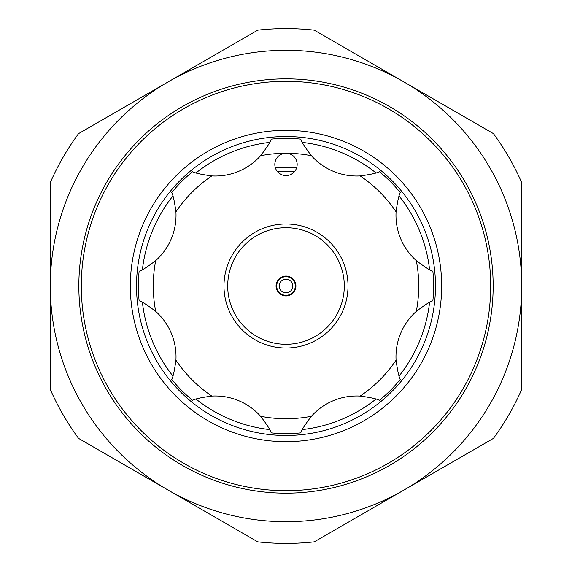 <?xml version="1.0" encoding="UTF-8"?>
<svg xmlns="http://www.w3.org/2000/svg" width="572" height="572" viewBox="0 0 572 572"><rect width="100%" height="100%" fill="white"/><g stroke="black" fill="none" stroke-linecap="round" stroke-linejoin="round"><path stroke-width="0.86" d="M263.735 232.118A58.301 58.301 0 0 0 232.118 308.265A58.301 58.301 0 0 0 308.265 339.882A58.301 58.301 0 0 0 339.882 263.735A58.301 58.301 0 0 0 263.735 232.118M309.681 343.322A62.026 62.026 0 0 1 228.678 309.681A62.026 62.026 0 0 1 262.319 228.678A62.026 62.026 0 0 1 343.322 262.319A62.026 62.026 0 0 1 309.681 343.322M282.21 276.827A9.924 9.924 0 0 1 295.173 282.21A9.924 9.924 0 0 1 289.789 295.173A9.924 9.924 0 0 1 276.827 289.789A9.924 9.924 0 0 1 282.21 276.827M289.554 294.601A9.302 9.302 0 0 1 277.399 289.554A9.302 9.302 0 0 1 282.446 277.399A9.302 9.302 0 0 1 294.601 282.446A9.302 9.302 0 0 1 289.554 294.601M275.683 160.16A11.161 11.161 0 0 0 281.724 174.746A11.161 11.161 0 0 0 296.317 168.704A11.161 11.161 0 0 0 286 153.267A11.161 11.161 0 0 0 275.683 160.16M175.926 211.833C174.417 200.879 172.994 194.48 171.65 192.642A147.619 147.619 0 0 1 192.642 171.65C194.487 172.994 200.886 174.417 211.833 175.926A60.782 60.782 0 0 0 260.61 155.72C267.288 146.904 270.806 141.377 271.157 139.132A147.619 147.619 0 0 1 300.843 139.132C301.201 141.384 304.719 146.911 311.39 155.72A60.782 60.782 0 0 0 360.167 175.926C371.121 174.417 377.52 172.994 379.358 171.65A147.619 147.619 0 0 1 400.35 192.642C399.006 194.487 397.583 200.886 396.074 211.833A60.782 60.782 0 0 0 416.28 260.61C425.096 267.288 430.623 270.806 432.868 271.157A147.619 147.619 0 0 1 432.868 300.843C430.616 301.201 425.089 304.712 416.28 311.39A60.782 60.782 0 0 0 396.074 360.167C397.583 371.121 399.006 377.52 400.35 379.358A147.619 147.619 0 0 1 379.358 400.35C377.513 399.006 371.114 397.583 360.167 396.074A60.782 60.782 0 0 0 311.39 416.28C304.712 425.096 301.194 430.623 300.843 432.868A147.619 147.619 0 0 1 271.157 432.868C270.799 430.616 267.281 425.089 260.61 416.28A60.782 60.782 0 0 0 211.833 396.074C200.879 397.583 194.48 399.006 192.642 400.35A147.619 147.619 0 0 1 171.65 379.358C172.994 377.513 174.417 371.114 175.926 360.167A60.782 60.782 0 0 0 155.72 311.39C146.904 304.712 141.377 301.194 139.132 300.843A147.619 147.619 0 0 1 139.132 271.157C141.384 270.799 146.911 267.281 155.72 260.61A60.782 60.782 0 0 0 175.926 211.833A132.733 132.733 0 0 1 211.833 175.926M277.42 171.579A114.743 114.743 0 0 1 294.58 171.579M275.425 168.004A118.468 118.468 0 0 1 296.575 168.004M302.359 429.586A144.516 144.516 0 0 0 375.961 399.099M399.099 375.961A144.516 144.516 0 0 0 429.586 302.359M429.586 269.641A144.516 144.516 0 0 0 399.099 196.039M375.961 172.901A144.516 144.516 0 0 0 302.359 142.414M286 136.522A149.478 149.478 0 0 1 435.478 286A149.478 149.478 0 0 1 286 435.478A149.478 149.478 0 0 1 136.522 286A149.478 149.478 0 0 1 286 136.522M257.757 541.848A257.4 257.4 0 0 0 314.243 541.848L403.846 490.118A235.693 235.693 0 0 1 50.307 286A235.693 235.693 0 0 1 403.846 81.882A235.693 235.693 0 0 1 403.846 490.118L493.443 438.381A257.4 257.4 0 0 0 521.693 389.461L521.693 182.54A257.4 257.4 0 0 0 493.443 133.619L314.243 30.152A257.4 257.4 0 0 0 257.757 30.152L78.557 133.619A257.4 257.4 0 0 0 50.307 182.54L50.307 389.461A257.4 257.4 0 0 0 78.557 438.381L257.757 541.848M286 81.317A204.683 204.683 0 0 1 490.683 286A204.683 204.683 0 0 1 286 490.683A204.683 204.683 0 0 1 81.317 286A204.683 204.683 0 0 1 286 81.317M269.641 142.414A144.516 144.516 0 0 0 196.039 172.901M172.901 196.039A144.516 144.516 0 0 0 142.414 269.641M142.414 302.359A144.516 144.516 0 0 0 172.901 375.961M196.039 399.099A144.516 144.516 0 0 0 269.641 429.586M283.397 279.694A6.821 6.821 0 0 0 279.694 288.603A6.821 6.821 0 0 0 288.603 292.306A6.821 6.821 0 0 0 292.306 283.397A6.821 6.821 0 0 0 283.397 279.694M286 493.157A207.157 207.157 0 0 1 78.843 286A207.157 207.157 0 0 1 286 78.843A207.157 207.157 0 0 1 493.157 286A207.157 207.157 0 0 1 286 493.157M286 441.677A155.677 155.677 0 0 1 130.323 286A155.677 155.677 0 0 1 286 130.323A155.677 155.677 0 0 1 441.677 286A155.677 155.677 0 0 1 286 441.677M432.868 271.157A147.619 147.619 0 0 1 432.868 300.843M396.074 211.833A132.733 132.733 0 0 0 360.167 175.926M311.39 155.72A132.733 132.733 0 0 0 260.61 155.72M155.72 260.61A132.733 132.733 0 0 0 155.72 311.39M175.926 360.167A132.733 132.733 0 0 0 211.833 396.074M260.61 416.28A132.733 132.733 0 0 0 311.39 416.28M360.167 396.074A132.733 132.733 0 0 0 396.074 360.167M416.28 311.39A132.733 132.733 0 0 0 416.28 260.61"/></g></svg>
